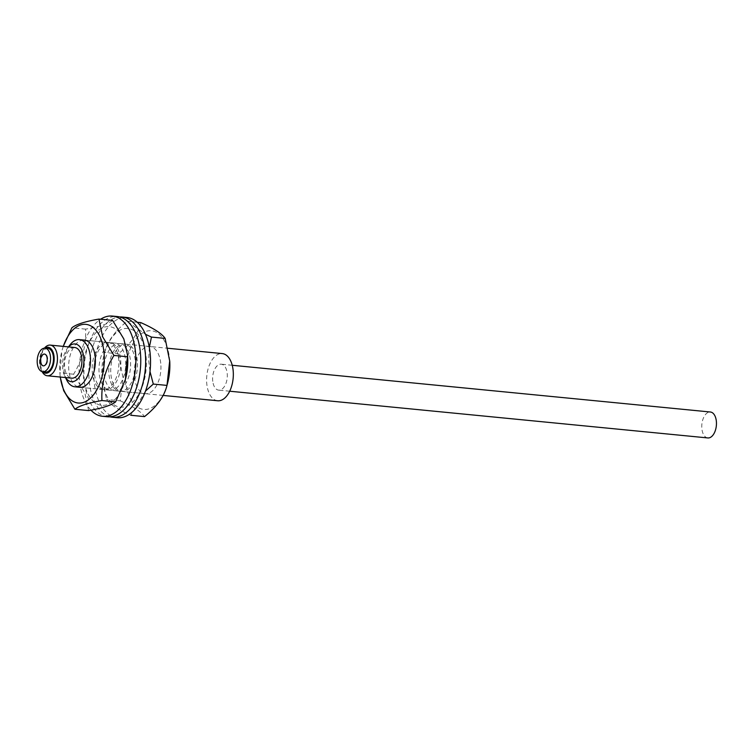 <?xml version="1.0" encoding="UTF-8"?>
<svg xmlns="http://www.w3.org/2000/svg" width="754" height="754" viewBox="0 0 754 754"><rect width="100%" height="100%" fill="white"/><g stroke="black" fill="none" stroke-linecap="round" stroke-linejoin="round"><path stroke-width="0.57" stroke-dasharray="3.77 2.83" d="M44.938 348.159A13.035 7.276 -84.4 0 0 42.874 350.176A13.035 7.276 -84.4 0 0 40.019 366.614A13.035 7.276 -84.4 0 0 40.999 369.356A13.035 7.276 -84.4 0 0 42.639 371.741M42.111 371.637A15.4 8.605 95.6 0 1 41.894 371.213A15.4 8.605 95.6 0 1 40.744 367.971A15.4 8.605 95.6 0 1 44.109 348.536A15.4 8.605 95.6 0 1 44.411 348.159M68.576 346.897A18.954 10.584 -84.4 0 0 67.492 348.178A18.954 10.584 -84.4 0 0 63.345 372.099A18.954 10.584 -84.4 0 0 64.769 376.086A18.954 10.584 -84.4 0 0 65.579 377.556M66.569 379.78A23.694 13.233 95.6 0 1 64.787 374.795A23.694 13.233 95.6 0 1 69.971 344.898M217.661 400.751A23.694 13.233 95.6 0 1 207.623 388.753A23.694 13.233 95.6 0 1 209.527 364.691A23.694 13.233 95.6 0 1 222.27 353.579M74.721 347.5A15.4 8.605 -84.4 0 0 66.437 354.719A15.4 8.605 -84.4 0 0 65.193 370.355A15.4 8.605 -84.4 0 0 71.724 378.159M41.272 362.9A5.928 3.308 -84.4 0 0 43.789 365.897A5.928 3.308 -84.4 0 0 46.974 363.126A5.928 3.308 -84.4 0 0 47.445 357.104A5.928 3.308 -84.4 0 0 44.938 354.107A5.928 3.308 -84.4 0 0 41.753 356.887A5.928 3.308 -84.4 0 0 41.272 362.9M47.964 348.452A11.847 6.616 -84.4 0 0 41.593 354.003A11.847 6.616 -84.4 0 0 40.631 366.039A11.847 6.616 -84.4 0 0 45.655 372.033M41.479 363.569A5.928 3.308 95.6 0 1 41.621 357.236A5.928 3.308 95.6 0 1 44.938 354.107A5.928 3.308 95.6 0 1 47.248 356.435A5.928 3.308 95.6 0 1 47.106 362.778A5.928 3.308 95.6 0 1 43.789 365.897A5.928 3.308 95.6 0 1 41.479 363.569M127.68 357.198A39.528 22.073 -84.4 0 0 124.061 340.393A39.528 22.073 -84.4 0 0 93.128 336.03A39.528 22.073 -84.4 0 0 86.955 391.571A39.528 22.073 -84.4 0 0 107.011 404.691A39.528 22.073 -84.4 0 0 125.56 378.885M112.61 320.412C108.519 323.786 99.519 326.689 85.588 329.13C86.484 344.559 82.488 359.592 73.6 374.22L84.825 392.768L88.623 410.591M163.156 395.426L79.717 387.273A23.694 13.233 95.6 0 1 70.904 379.026A23.694 13.233 95.6 0 1 70.829 353.221A23.694 13.233 95.6 0 1 84.335 340.101L167.888 348.263M116.625 350.638A23.694 13.233 95.6 0 1 116.7 376.453A23.694 13.233 95.6 0 1 103.204 389.564A23.694 13.233 95.6 0 1 94.382 381.326A23.694 13.233 95.6 0 1 94.307 355.511A23.694 13.233 95.6 0 1 107.813 342.391A23.694 13.233 95.6 0 1 116.625 350.638M63.298 346.378A39.528 22.073 -84.4 0 0 61.969 350.78A39.528 22.073 -84.4 0 0 59.849 372.467A39.528 22.073 -84.4 0 0 60.301 377.038M60.188 377.028L59.905 372.881L61.969 350.78M73.6 374.22L59.905 372.881M85.588 329.13L71.894 327.792M119.65 353.994A23.694 13.233 95.6 0 1 118.02 378.357A23.694 13.233 95.6 0 1 105.155 389.761A23.694 13.233 95.6 0 1 95.268 378.348A23.694 13.233 95.6 0 1 96.908 353.994A23.694 13.233 95.6 0 1 109.764 342.589A23.694 13.233 95.6 0 1 119.65 353.994M124.542 354.474A23.694 13.233 95.6 0 1 122.911 378.828A23.694 13.233 95.6 0 1 110.046 390.233A23.694 13.233 95.6 0 1 100.159 378.828A23.694 13.233 95.6 0 1 101.799 354.465A23.694 13.233 95.6 0 1 114.655 343.061A23.694 13.233 95.6 0 1 124.542 354.474M107.454 416.764A50.358 28.115 95.6 0 1 86.446 392.523A50.358 28.115 95.6 0 1 89.924 340.761A50.358 28.115 95.6 0 1 117.247 316.529M90.932 410.167A50.358 28.115 95.6 0 1 81.555 392.042A50.358 28.115 95.6 0 1 100.602 319.244M129.66 355.813A23.694 13.233 95.6 0 1 127.624 379.733A23.694 13.233 95.6 0 1 114.938 390.713A23.694 13.233 95.6 0 1 104.834 378.442A23.694 13.233 95.6 0 1 106.861 354.521A23.694 13.233 95.6 0 1 119.547 343.541A23.694 13.233 95.6 0 1 129.66 355.813M134.551 356.284A23.694 13.233 95.6 0 1 132.516 380.204A23.694 13.233 95.6 0 1 119.829 391.194A23.694 13.233 95.6 0 1 109.726 378.923A23.694 13.233 95.6 0 1 111.752 355.002A23.694 13.233 95.6 0 1 124.438 344.022A23.694 13.233 95.6 0 1 134.551 356.284M117.238 417.725A50.358 28.115 95.6 0 1 95.758 391.656A50.358 28.115 95.6 0 1 100.075 340.827A50.358 28.115 95.6 0 1 127.03 317.491M109.924 416.811A50.358 28.115 95.6 0 1 90.866 391.175A50.358 28.115 95.6 0 1 119.679 316.963M101.847 375.124A39.528 22.073 -84.4 0 0 101.922 376.576A39.528 22.073 -84.4 0 0 126.031 406.359A39.528 22.073 -84.4 0 0 146.342 360.469A39.528 22.073 -84.4 0 0 128.35 328.508A39.528 22.073 -84.4 0 0 104.033 354.889A39.528 22.073 -84.4 0 0 101.847 375.124M145.513 391.043L130.838 415.275C117.897 409.554 109.792 404.295 106.521 399.479L101.875 375.615L104.665 352.486C107.247 341.656 114.74 331.26 127.134 321.279L145.465 334.276M149.32 347.453L148.661 360.205L149.999 371.524M169.744 361.307A39.528 22.073 -84.4 0 0 145.626 331.524A39.528 22.073 -84.4 0 0 125.324 377.424A39.528 22.073 -84.4 0 0 143.317 409.384A39.528 22.073 -84.4 0 0 167.624 383.004M140.828 322.618C138.255 333.438 130.762 343.843 118.369 353.824L123.006 377.688L120.216 400.817L106.521 399.479M137.435 363.4A23.694 13.233 95.6 0 1 121.79 391.383A23.694 13.233 95.6 0 1 110.753 372.193A23.694 13.233 95.6 0 1 126.399 344.21A23.694 13.233 95.6 0 1 137.435 363.4M160.913 365.699A23.694 13.233 95.6 0 1 145.268 393.673A23.694 13.233 95.6 0 1 134.231 374.484A23.694 13.233 95.6 0 1 149.876 346.51A23.694 13.233 95.6 0 1 160.913 365.699M104.033 354.889L104.665 352.486L118.369 353.824M137.285 322.269L127.134 321.279M120.216 400.817C133.147 406.529 141.252 411.797 144.532 416.613M707.846 437.942A13.035 7.276 95.6 0 1 701.927 429.196A13.035 7.276 95.6 0 1 710.381 412.004M212.779 381.383A13.035 7.276 95.6 0 1 221.233 364.191A13.035 7.276 95.6 0 1 227.152 372.947A13.035 7.276 95.6 0 1 218.698 390.138A13.035 7.276 95.6 0 1 212.779 381.383M42.874 350.176L44.109 348.536M67.492 348.178L68.473 346.887M43.789 365.897L43.298 365.85L43.789 365.897M44.938 354.107L44.448 354.06L44.938 354.107M64.769 376.086L65.475 377.547M40.999 369.356L41.894 371.213M103.204 389.564L79.717 387.273M107.813 342.391L84.335 340.101M59.849 372.467L59.981 374.521M110.046 390.233L105.155 389.761M114.655 343.061L109.764 342.589M119.829 391.194L114.938 390.713M124.438 344.022L119.547 343.541M101.922 376.576L101.95 377.151M145.268 393.673L121.79 391.383M149.876 346.51L126.399 344.21M232.232 365.275L221.233 364.191M229.697 391.213L218.698 390.138"/><path stroke-width="1.13" d="M42.639 371.741A13.035 7.276 -84.4 0 0 51.432 369.3A13.035 7.276 -84.4 0 0 53.6 353.871A13.035 7.276 -84.4 0 0 44.938 348.159M44.411 348.159A15.4 8.605 95.6 0 1 50.264 345.106A15.4 8.605 95.6 0 1 56.786 352.9A15.4 8.605 95.6 0 1 55.551 368.546A15.4 8.605 95.6 0 1 47.266 375.765A15.4 8.605 95.6 0 1 42.111 371.637M65.579 377.556A18.954 10.584 -84.4 0 0 79.123 377.236A18.954 10.584 -84.4 0 0 83.1 353.56A18.954 10.584 -84.4 0 0 68.576 346.897M68.473 346.887L69.971 344.898A23.694 13.233 95.6 0 1 79.443 339.62A23.694 13.233 95.6 0 1 89.481 351.618A23.694 13.233 95.6 0 1 87.568 375.68A23.694 13.233 95.6 0 1 74.825 386.793A23.694 13.233 95.6 0 1 66.569 379.78L65.475 377.547M167.888 348.263L222.27 353.579A23.694 13.233 95.6 0 1 232.307 365.577A23.694 13.233 95.6 0 1 230.404 389.639A23.694 13.233 95.6 0 1 217.661 400.751L163.156 395.426M47.266 375.765L71.724 378.159A15.4 8.605 -84.4 0 0 80.009 370.93A15.4 8.605 -84.4 0 0 81.243 355.294A15.4 8.605 -84.4 0 0 74.721 347.5L50.264 345.106M40.782 362.853A5.928 3.308 -84.4 0 0 43.298 365.85A5.928 3.308 -84.4 0 0 46.484 363.079A5.928 3.308 -84.4 0 0 46.955 357.057A5.928 3.308 -84.4 0 0 44.448 354.06A5.928 3.308 -84.4 0 0 41.263 356.84A5.928 3.308 -84.4 0 0 40.782 362.853M42.724 371.75L45.655 372.033A11.847 6.616 -84.4 0 0 52.026 366.482A11.847 6.616 -84.4 0 0 52.978 354.446A11.847 6.616 -84.4 0 0 47.964 348.452L45.023 348.169A11.847 6.616 95.6 0 1 50.047 354.163A11.847 6.616 95.6 0 1 49.095 366.19A11.847 6.616 95.6 0 1 42.724 371.75A11.847 6.616 95.6 0 1 37.7 365.747A11.847 6.616 95.6 0 1 38.652 353.72A11.847 6.616 95.6 0 1 45.023 348.169M40.989 363.522A5.928 3.308 95.6 0 1 41.131 357.189A5.928 3.308 95.6 0 1 44.448 354.06A5.928 3.308 95.6 0 1 46.757 356.388A5.928 3.308 95.6 0 1 46.616 362.731A5.928 3.308 95.6 0 1 43.298 365.85A5.928 3.308 95.6 0 1 40.989 363.522M60.301 377.038A39.528 22.073 -84.4 0 0 63.477 389.271A39.528 22.073 -84.4 0 0 94.401 393.645A39.528 22.073 -84.4 0 0 100.574 338.094A39.528 22.073 -84.4 0 0 63.298 346.378M63.242 346.378L71.894 327.792C75.984 324.427 84.985 321.524 98.915 319.074L102.704 336.897L113.939 355.445C105.089 369.922 101.083 384.945 101.941 400.534C88.105 402.947 79.104 405.85 74.919 409.252L63.694 390.704L60.188 377.028M74.919 409.252L88.623 410.591C102.45 408.178 111.451 405.266 115.635 401.873L125.418 379.441L127.549 355.143L123.835 338.961L112.61 320.412L98.915 319.074M79.443 339.62L84.335 340.101A23.694 13.233 95.6 0 1 93.147 348.348A23.694 13.233 95.6 0 1 93.223 374.154A23.694 13.233 95.6 0 1 79.717 387.273L74.825 386.793M125.418 379.441L125.56 378.885A39.528 22.073 -84.4 0 0 127.68 357.198L127.558 355.143M127.633 356.783L113.939 355.445M115.635 401.873L101.941 400.534M100.602 319.244A50.358 28.115 95.6 0 1 112.355 316.058L117.247 316.529A50.358 28.115 95.6 0 1 138.265 340.78A50.358 28.115 95.6 0 1 134.787 392.532A50.358 28.115 95.6 0 1 107.454 416.764L102.563 416.293A50.358 28.115 95.6 0 1 90.932 410.167M112.355 316.058A50.358 28.115 95.6 0 1 133.373 340.299A50.358 28.115 95.6 0 1 129.895 392.061A50.358 28.115 95.6 0 1 102.563 416.293M119.679 316.963A50.358 28.115 95.6 0 1 122.139 317.01L127.03 317.491A50.358 28.115 95.6 0 1 148.51 343.56A50.358 28.115 95.6 0 1 144.203 394.389A50.358 28.115 95.6 0 1 117.238 417.725L112.346 417.245A50.358 28.115 95.6 0 1 109.924 416.811M122.139 317.01A50.358 28.115 95.6 0 1 143.618 343.079A50.358 28.115 95.6 0 1 139.311 393.908A50.358 28.115 95.6 0 1 112.346 417.245M149.999 371.524L153.298 384.069L145.513 391.043M130.838 415.275L144.532 416.613C156.851 406.736 164.344 396.34 166.992 385.407L167.624 383.004A39.528 22.073 -84.4 0 0 169.82 362.759A39.528 22.073 -84.4 0 0 169.744 361.307L165.145 338.414C161.95 333.645 153.854 328.386 140.828 322.618L137.285 322.269M153.298 384.069L166.992 385.407L169.707 360.732M145.465 334.276L151.45 337.076L149.32 347.453M165.145 338.414L151.45 337.076M232.232 365.275L710.381 412.004A13.035 7.276 95.6 0 1 716.3 420.76A13.035 7.276 95.6 0 1 707.846 437.942L229.697 391.213"/></g></svg>
